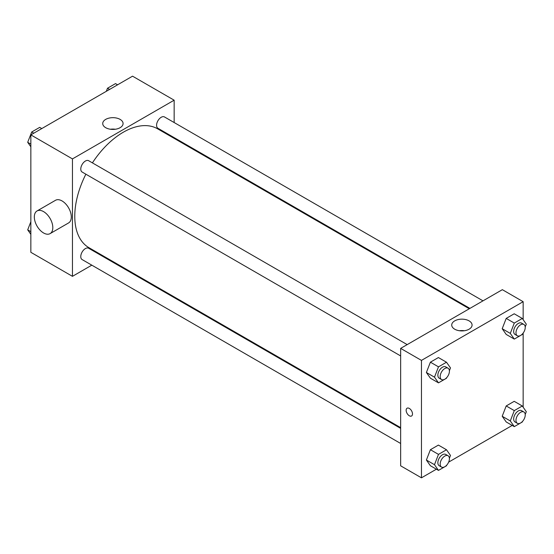 <?xml version="1.0" encoding="UTF-8"?>
<svg xmlns="http://www.w3.org/2000/svg" width="554" height="554" viewBox="0 0 554 554"><rect width="100%" height="100%" fill="white"/><g stroke="black" fill="none" stroke-linecap="round" stroke-linejoin="round"><path stroke-width="0.83" d="M91.805 265.165L72.456 276.335L30.851 252.312L30.851 134.885L132.544 76.175L174.15 100.191L174.15 122.538M105.509 257.25L104.879 257.617M85.87 174.198A68.641 39.632 120 0 0 74.769 216.289A68.641 39.632 120 0 0 88.979 247.707L400.653 427.646M469.293 308.758L157.62 128.819A68.641 39.632 120 0 0 92.407 162.876M174.15 137.634L174.15 138.362M72.456 276.335L72.456 158.908L174.15 100.191M482.998 300.85L164.476 116.949A6.537 3.774 120 0 0 159.441 118.701A6.537 3.774 120 0 0 156.581 125.28A6.537 3.774 120 0 0 157.938 128.272L469.924 308.398M400.653 428.381L88.668 248.254A6.537 3.774 120 0 0 83.626 250.006A6.537 3.774 120 0 0 80.773 256.585A6.537 3.774 120 0 0 82.13 259.577L400.653 443.477M400.653 355.938L82.13 172.038A6.537 3.774 -60 0 1 82.13 164.49A6.537 3.774 -60 0 1 88.668 160.715L407.19 344.616M72.456 158.908L30.851 134.885M105.703 127.697A10.18 5.872 180 0 1 102.725 123.542A10.18 5.872 180 0 1 112.905 117.67A10.18 5.872 180 0 1 123.078 123.542A10.18 5.872 180 0 1 116.797 128.971A10.18 5.872 180 0 1 105.703 127.697M37.028 210.97L55.518 200.292A13.074 7.548 60 0 1 65.594 203.796A13.074 7.548 60 0 1 71.3 216.953A13.074 7.548 60 0 1 68.592 222.937L50.102 233.615A13.074 7.548 60 0 1 37.028 226.067A13.074 7.548 60 0 1 37.028 210.97A13.074 7.548 60 0 1 47.104 214.467A13.074 7.548 60 0 1 52.81 227.625A13.074 7.548 60 0 1 50.102 233.615M191.455 148.354A13.074 7.548 -120 0 0 191.483 147.641M110.433 129.248A10.18 5.872 180 0 1 115.37 129.248M436.4 469.196L421.456 477.825L400.653 465.817L400.653 348.39L502.346 289.673L523.149 301.688L523.149 319.665M512.208 425.424L448.657 462.119M506.204 334.422L502.201 328.723L506.204 318.405L514.209 313.786L506.204 318.405L502.201 328.723L506.204 334.422L514.292 339.09L510.289 333.397L514.292 323.079L522.297 318.453L526.3 324.152L525.206 326.964M430.396 465.727L426.386 460.028L430.396 449.709L438.401 445.091L430.396 449.709L426.386 460.028L430.396 465.727L438.484 470.394L434.481 464.702L438.484 454.384L446.489 449.758L450.492 455.457L449.398 458.269M523.149 333.099L523.149 407.204M421.456 477.825L421.456 360.398L523.149 301.688M506.204 421.954L502.201 416.262L506.204 405.944L514.209 401.325L506.204 405.944L502.201 416.262L506.204 421.954L514.292 426.628L510.289 420.936L514.292 410.618L522.297 405.992L526.3 411.691L525.206 414.503M430.396 378.188L426.386 372.496L430.396 362.178L438.401 357.552L430.396 362.178L426.386 372.496L430.396 378.188L438.484 382.856L434.481 377.163L438.484 366.845L446.489 362.226L450.492 367.918L449.398 370.73M421.456 360.398L400.653 348.39M454.702 329.194A10.18 5.872 180 0 1 451.725 325.039A10.18 5.872 180 0 1 461.897 319.159A10.18 5.872 180 0 1 472.077 325.039A10.18 5.872 180 0 1 465.796 330.468A10.18 5.872 180 0 1 454.702 329.194M412.495 413.942A4.494 2.597 60 0 1 411.567 415.999A4.494 2.597 60 0 1 407.072 413.402A4.494 2.597 60 0 1 407.072 408.215A4.494 2.597 60 0 1 410.535 409.42A4.494 2.597 60 0 1 412.495 413.942M411.567 415.999A4.494 2.597 60 0 1 407.072 413.402A4.494 2.597 60 0 1 407.072 408.215M459.432 330.738A10.18 5.872 180 0 1 464.363 330.738M446.732 377.599L446.489 378.237L438.484 382.856M448.061 368.216L445.755 366.88A6.537 3.774 120 0 0 440.714 368.632A6.537 3.774 120 0 0 437.861 375.21A6.537 3.774 120 0 0 439.218 378.202L441.524 379.538A6.537 3.774 120 0 0 448.061 375.764A6.537 3.774 120 0 0 448.061 368.216A6.537 3.774 120 0 0 443.027 369.968A6.537 3.774 120 0 0 440.174 376.547A6.537 3.774 120 0 0 441.524 379.538M434.481 377.163L426.386 372.496M438.484 366.845L430.396 362.178M446.489 362.226L438.401 357.552M522.54 333.833L522.297 334.471L514.292 339.09M523.876 324.443L521.563 323.114A6.537 3.774 120 0 0 516.522 324.866A6.537 3.774 120 0 0 513.669 331.444A6.537 3.774 120 0 0 515.026 334.436L517.339 335.772A6.537 3.774 120 0 0 523.876 331.998A6.537 3.774 120 0 0 523.876 324.443A6.537 3.774 120 0 0 518.835 326.195A6.537 3.774 120 0 0 515.982 332.774A6.537 3.774 120 0 0 517.339 335.772M510.289 333.397L502.201 328.723M514.292 323.079L506.204 318.405M522.297 318.453L514.209 313.786M446.732 465.138L446.489 465.776L438.484 470.394M448.061 455.748L445.755 454.419A6.537 3.774 120 0 0 440.714 456.171A6.537 3.774 120 0 0 437.861 462.749A6.537 3.774 120 0 0 439.218 465.741L441.524 467.07A6.537 3.774 120 0 0 448.061 463.296A6.537 3.774 120 0 0 448.061 455.748A6.537 3.774 120 0 0 443.027 457.5A6.537 3.774 120 0 0 440.174 464.079A6.537 3.774 120 0 0 441.524 467.07M434.481 464.702L426.386 460.028M438.484 454.384L430.396 449.709M446.489 449.758L438.401 445.091M522.54 421.372L522.297 422.003L514.292 426.628M523.876 411.982L521.563 410.646A6.537 3.774 120 0 0 516.522 412.398A6.537 3.774 120 0 0 513.669 418.976A6.537 3.774 120 0 0 515.026 421.975L517.339 423.304A6.537 3.774 120 0 0 523.876 419.53A6.537 3.774 120 0 0 523.876 411.982A6.537 3.774 120 0 0 518.835 413.734A6.537 3.774 120 0 0 515.982 420.313A6.537 3.774 120 0 0 517.339 423.304M510.289 420.936L502.201 416.262M514.292 410.618L506.204 405.944M522.297 405.992L514.209 401.325M30.851 146.796L27.7 142.309L31.703 131.997L39.708 127.372L41.792 128.576M30.851 144.13L27.7 142.309M33.78 133.195L31.703 131.997M106.313 91.32L107.511 88.225L115.516 83.606L117.6 84.804M109.595 89.429L107.511 88.225M30.851 234.335L27.7 229.848L30.851 221.725M30.851 231.669L27.7 229.848"/></g></svg>

